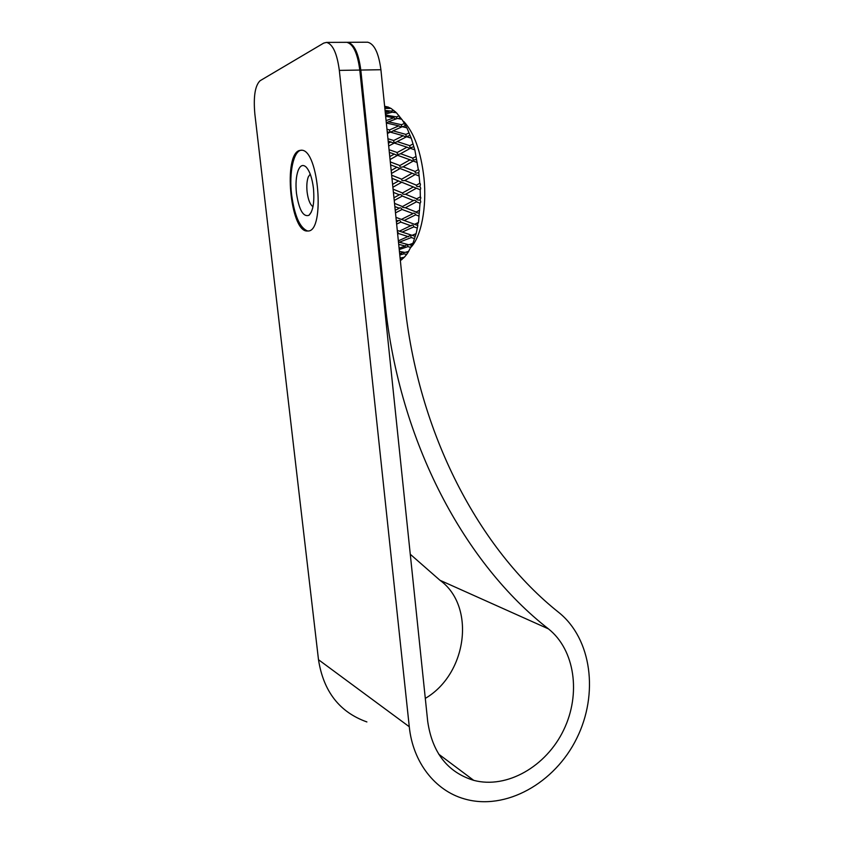<?xml version="1.0" encoding="UTF-8"?>
<svg xmlns="http://www.w3.org/2000/svg" width="844" height="844" viewBox="0 0 844 844"><rect width="100%" height="100%" fill="white"/><g stroke="black" fill="none" stroke-linecap="round" stroke-linejoin="round"><path stroke-width="1.27" d="M310.223 174.117L308.303 176.902C306.878 180.753 306.477 185.775 307.1 191.957C308.144 199.828 310.107 204.733 312.987 206.664M298.154 170.456C296.075 176.343 295.505 183.939 296.455 193.265C299.029 209.892 303.196 217.235 308.967 215.294C313.092 211.105 314.59 202.138 313.462 188.391C312.164 178.116 309.716 171.005 306.119 167.049C302.933 164.2 300.274 165.34 298.154 170.456M301.319 150.169C293.448 150.939 288.943 172.893 291.602 194.658C294.514 215.769 299.81 227.859 307.501 230.939L308.282 231.024M384.632 106.27L388.462 107.125L389.221 108.011M389.77 107.715L390.413 108.349M384.853 108.454L391.015 108.391L394.813 111.492M395.214 111.566L396.247 112.727M385.434 114.098L392.175 112.189L396.427 112.748L402.504 120.249L407.23 128.573L411.408 138.659L414.9 150.2L418.318 169.644C419.194 170.203 419.331 171.142 418.751 172.482L419.795 183.253C420.576 183.739 420.618 184.73 419.911 186.218L419.932 186.608C420.818 187.843 420.903 188.898 420.185 189.794L420.333 196.789C420.966 197.285 420.903 198.298 420.133 199.838L420.133 200.218C420.934 201.305 420.913 202.317 420.038 203.246L418.529 222.088L417.274 225.295L417.854 225.38L416.261 233.092L413.191 242.576L407.852 252.746M403.801 121.547C414.214 132.782 420.924 151.551 423.962 177.852C427.001 207.413 421.167 236.658 410.975 247.218M402.894 258.338L402.377 257.705M400.098 258.085L404.339 257.241L406.745 254.339L403.822 253.886L399.782 254.993M400.214 259.182L402.134 259.308L400.362 260.596M402.862 258.211L402.134 259.308M404.023 257.315L403.348 258.232M399.687 253.97L403.284 252.145M403.443 252.166L403.822 253.886M407.399 252.873L406.281 252.061M399.423 251.396L404.962 252.451L408.739 251.322M399.602 253.168L401.385 253.485M407.673 252.926L406.745 254.339M399.096 248.168L405.331 246.037L406.027 245.087C407.167 244.549 407.779 245.066 407.852 246.648L410.87 247.366M407.852 246.648L399.233 249.529M398.706 244.338L405.331 246.037M411.387 245.425L409.509 244.56M398.347 240.846L409.023 236.056C410.258 235.413 410.996 235.909 411.239 237.565L399.296 242.228L408.865 244.792L412.589 243.452M399.296 242.228L398.431 241.648M411.239 237.565L414.372 238.514M397.418 231.773L398.695 233.577L408.623 236.753M398.695 233.577L397.651 234.031M414.721 236.162L411.587 235.17M397.281 230.423L399.455 231.161L411.313 225.422C412.579 224.726 413.433 225.211 413.876 226.857L402.166 232.079L412.094 235.328L415.765 233.799M402.166 232.079L398.938 230.992M413.876 226.857L417.136 228.007M396.258 220.4L398.083 220.706C399.37 220.01 400.278 220.474 400.826 222.109L411.155 225.886M400.826 222.109L396.638 224.103M417.274 225.295L414.109 224.145M394.855 206.58L399.096 208.141C400.32 207.518 401.311 207.951 402.071 209.46L412.822 213.469C414.056 212.804 414.995 213.247 415.659 214.819L404.223 220.474L414.552 224.304L418.139 222.616M404.223 220.474L401.048 219.271M395.952 217.33L401.396 219.408L412.822 213.711M418.972 213.142L418.824 213.057C416.757 212.941 415.776 212.572 415.87 211.928L415.892 211.928M394.528 203.372L402.44 206.558L413.486 200.513C414.604 199.965 415.607 200.387 416.493 201.8L405.373 207.73L416.134 212.023L419.626 210.219M405.373 207.73L405.32 207.698C403.158 207.666 402.124 207.265 402.229 206.506L402.303 206.506M415.659 214.819L419.046 216.138M416.493 201.8L420.038 203.246L416.493 201.8M399.265 194.753L399.254 194.753C400.299 194.268 401.322 194.69 402.314 196.008L394.232 200.492M393.958 197.749L399.339 194.785L393.409 192.379M402.071 209.46L395.498 212.867M395.235 210.335L399.138 208.299M419.732 200.06C417.516 200.133 416.472 199.722 416.609 198.825L420.175 196.979M413.286 186.935L416.387 188.212L405.595 194.257L416.778 198.846M405.595 194.257C403.295 194.458 402.24 194.046 402.419 193.002L413.328 186.957L401.733 182.23L392.882 187.241M393.082 189.161L402.535 193.012M402.314 196.008L413.56 200.598M398.516 180.985L401.733 182.23M392.587 184.351L398.568 180.954L391.975 178.316M416.387 188.212L420.059 189.721M419.521 186.44C417.158 186.777 416.113 186.366 416.377 185.195L419.732 183.317M412.051 173.252L415.301 174.476L404.846 180.458L416.451 185.184M404.846 180.458C402.409 180.932 401.354 180.51 401.67 179.192L412.125 173.21L400.13 168.505L391.479 173.442L400.13 168.505M391.658 175.204L401.681 179.192M391.173 170.488L396.87 167.249L400.045 168.547M418.318 172.735L418.265 172.756C415.828 173.347 414.784 172.925 415.142 171.469L418.318 169.644M417.179 162.523L413.254 161.035L403.147 166.795L415.142 171.469M403.147 166.795L403.01 166.859C400.594 167.555 399.55 167.112 399.877 165.54L409.984 159.811L413.127 161.109L403.01 166.859M390.308 161.932L399.877 165.54M390.603 164.865L396.87 167.249M415.301 174.476L419.099 176.006M389.759 156.604L394.285 154.114L397.387 155.444M409.984 159.811L397.64 155.307L390.055 159.527M389.327 152.374L394.285 154.114M415.955 159.505L415.955 159.505C413.592 160.265 412.568 159.822 412.906 158.155L415.976 156.425M414.372 149.715L410.332 148.333L400.552 153.692L412.906 158.155M400.552 153.692L400.214 153.903C397.904 154.716 396.902 154.252 397.197 152.511L406.977 147.194L409.973 148.523M389.063 149.704L397.197 152.511M388.398 143.248L390.888 141.961L393.842 143.29M406.977 147.194L394.327 143.047L388.683 146.001M388.187 141.117L390.888 141.961M413.159 146.793L412.695 147.109C410.479 147.943 409.519 147.457 409.804 145.674L412.779 144.081M410.754 138.005L406.629 136.76L397.144 141.581L409.804 145.674M397.144 141.581L396.532 142.024C394.401 142.836 393.473 142.33 393.715 140.515L403.2 135.757L406.027 137.066M387.945 138.754L393.715 140.515M387.407 133.489L390.308 132.118L403.2 135.757M387.238 131.843L389.548 132.476M409.372 135.399L408.601 135.958C406.597 136.739 405.711 136.222 405.943 134.407L408.823 133.014M406.46 127.739L402.272 126.695L393.051 130.852L405.943 134.407M393.051 130.852L392.101 131.548C390.202 132.265 389.348 131.727 389.559 129.934L398.79 125.851L401.333 127.106M386.974 129.269L389.559 129.934M386.341 123.002L398.79 125.851M404.941 125.545L403.822 126.368C402.05 127.011 401.259 126.463 401.459 124.712L404.265 123.54M401.628 119.247L397.397 118.434L388.398 121.81L401.459 124.712M388.398 121.81L386.33 122.96M386.098 120.618L393.884 117.78L395.825 119.004M385.655 116.345L393.884 117.78M400.003 117.506L398.389 118.624M396.859 118.624L396.49 116.873L399.233 115.955M385.529 115.069L396.49 116.873M394.739 111.513L393.958 112.421M391.373 112.41L391.215 111.102L393.916 110.437M385.054 110.437L391.215 111.102M385.149 111.345L388.651 111.756L389.749 112.853M385.286 112.653L388.651 111.756M389.295 107.694L389.052 108.264M385.845 108.275L385.782 107.515L388.462 107.125M384.758 107.462L385.782 107.515M396.406 221.824L398.009 221.054M345.977 42.316L346.768 42.316C353.203 43.951 357.55 53.204 359.787 70.063L427.697 721.367C432.255 752.626 447.584 772.292 473.695 780.341C507.054 789.224 546.321 766.268 563.634 730.081C581.189 693.99 574.912 649.827 548.452 628.885C465.171 564.045 399.254 443.005 385.096 303.291L360.81 70.052C358.563 53.193 354.216 43.951 347.77 42.306L346.873 42.327M366.897 721.936C339.615 712.252 323.474 691.51 318.494 659.713L409.277 726.737C412.853 762.322 435.103 790.596 464.242 798.857C505.704 811.042 554.877 783.01 576.726 738.384C598.892 693.874 591.665 638.961 558.96 612.607C479.761 549.877 417.664 434.09 404.487 301.097L380.908 69.725C378.703 53.014 374.293 43.846 367.667 42.211L366.866 42.221M409.277 726.737L339.33 70.39C337.051 53.394 332.779 44.067 326.522 42.4L323.727 43.097L260.058 80.75C255.057 85.613 253.316 96.691 254.846 113.961L318.494 659.713M548.452 628.885L439.967 580.271C475.879 606.087 467.376 673.797 425.302 698.389M439.967 580.271L410.279 554.265M308.355 231.003L306.572 231.013C290.241 229.969 283.246 155.169 299.335 150.496L301.741 150.211C318.81 150.274 325.077 230.644 308.355 231.003M385.096 303.291L384.115 303.323M380.908 69.725L360.81 70.052M339.33 70.39L359.787 70.063M409.34 198.878L413.528 200.587M405.405 180.141L415.259 174.486M311.299 212.108L308.967 215.294M473.695 780.341L438.69 754.156M367.667 42.211L347.77 42.306M326.522 42.4L346.768 42.316M306.572 231.013L307.501 230.939"/></g></svg>
